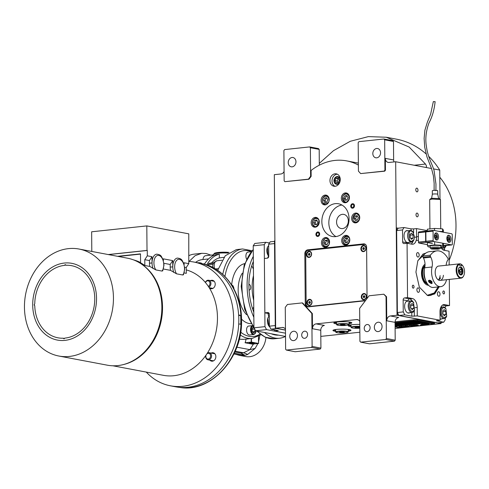 <?xml version="1.0" encoding="UTF-8"?>
<svg xmlns="http://www.w3.org/2000/svg" width="489" height="489" viewBox="0 0 489 489"><rect width="100%" height="100%" fill="white"/><g stroke="black" fill="none" stroke-linecap="round" stroke-linejoin="round"><path stroke-width="0.73" d="M304.616 331.187A3.6 2.916 100.7 0 1 305.313 331.212A3.6 2.916 100.7 0 1 307.569 334.867A3.6 2.916 100.7 0 1 304.678 338.315A3.6 2.916 100.7 0 1 303.975 338.284A3.6 2.916 100.7 0 1 301.719 334.635A3.6 2.916 100.7 0 1 304.616 331.187M367.135 324.519A3.6 2.916 100.7 0 1 367.838 324.543A3.6 2.916 100.7 0 1 370.094 328.198A3.6 2.916 100.7 0 1 367.196 331.646A3.6 2.916 100.7 0 1 366.499 331.621A3.6 2.916 100.7 0 1 364.244 327.966A3.6 2.916 100.7 0 1 367.135 324.519M341.933 205.013A16.644 13.49 -79.3 0 0 328.84 222.905A16.644 13.49 -79.3 0 0 335.967 236.572M340.228 178.98A3.912 3.172 -79.3 0 0 337.905 176.578A3.912 3.172 -79.3 0 0 333.975 180.765A3.912 3.172 100.7 0 0 336.45 184.274A3.912 3.172 100.7 0 0 339.494 182.88M329.953 180.582A6.302 5.104 -79.3 0 0 333.932 186.223A6.302 5.104 -79.3 0 0 340.252 179.487A6.302 5.104 -79.3 0 0 336.273 173.846A6.302 5.104 -79.3 0 0 329.953 180.582M284.078 171.462A4.499 3.643 100.7 0 1 280.937 173.98L274.317 174.683L275.655 328.186L285.46 330.038L275.655 328.186L282.275 327.477A4.499 3.643 100.7 0 1 283.149 327.514A4.499 3.643 100.7 0 1 285.454 329.317M312.11 346.438L320.918 348.107L320.766 330.283L312.471 328.718L312.343 313.571L302.679 303.003L302.159 302.905L287.446 304.476L285.264 307.385L285.631 349.262L286.371 350.075L311.383 347.41L312.11 346.438L311.823 313.473L302.159 302.905M312.471 328.718A4.499 3.643 100.7 0 1 316.114 323.871L356.567 319.555A4.499 3.643 100.7 0 1 357.441 319.592A4.499 3.643 100.7 0 1 359.745 321.395M383.804 294.201L369.097 295.772L359.635 308.376L359.922 341.34L360.662 342.153L385.674 339.488L386.402 338.516L386.035 296.64L383.804 294.201L386.554 296.737L386.762 320.796A4.499 3.643 100.7 0 1 390.405 315.949L397.025 315.24L441.078 323.565L433.749 324.348M384.929 170.105L384.666 139.811L383.926 138.998L358.914 141.663L358.186 142.635L358.437 171.15L360.668 173.589L384.201 171.077L384.929 170.105L385.448 170.203L385.344 158.387A4.499 3.643 100.7 0 0 388.187 162.415A4.499 3.643 100.7 0 0 389.061 162.452L395.68 161.743L397.025 315.24L396.261 227.917L398.18 228.174L404.067 227.544L411.066 228.864L413.572 228.907L413.608 233.008M385.448 170.203L384.721 171.174L360.668 173.589M358.382 165.086A60.288 48.845 -79.3 0 0 346.646 160.887A60.288 48.845 -79.3 0 0 311.09 170.472L311.145 176.346L308.956 179.255L284.904 181.663L308.443 179.157L310.625 176.248L310.374 147.733L319.189 149.396L319.323 165.178M366.414 299.341A3.6 2.916 -79.3 0 0 367.043 297.031L366.609 247.134A3.6 2.916 -79.3 0 0 364.336 243.913A3.6 2.916 -79.3 0 0 363.639 243.883L307.734 249.842A3.6 2.916 -79.3 0 0 304.824 253.724L305.258 303.62A3.6 2.916 -79.3 0 0 307.532 306.841A3.6 2.916 -79.3 0 0 308.235 306.872L364.134 300.912A3.6 2.916 -79.3 0 0 365.98 299.922M321.108 200.423A4.951 4.01 -79.3 0 0 324.231 204.854A4.951 4.01 -79.3 0 0 329.201 199.555A4.951 4.01 -79.3 0 0 326.071 195.123A4.951 4.01 -79.3 0 0 321.108 200.423M341.334 198.265A4.951 4.01 -79.3 0 0 344.464 202.697A4.951 4.01 -79.3 0 0 349.427 197.403A4.951 4.01 -79.3 0 0 346.298 192.966A4.951 4.01 -79.3 0 0 341.334 198.265M351.634 218.406A4.951 4.01 -79.3 0 0 354.763 222.837A4.951 4.01 -79.3 0 0 359.727 217.544A4.951 4.01 -79.3 0 0 356.597 213.112A4.951 4.01 -79.3 0 0 351.634 218.406M341.707 240.704A4.951 4.01 -79.3 0 0 344.831 245.136A4.951 4.01 -79.3 0 0 349.8 239.842A4.951 4.01 -79.3 0 0 346.67 235.411A4.951 4.01 -79.3 0 0 341.707 240.704M321.481 242.862A4.951 4.01 -79.3 0 0 324.604 247.293A4.951 4.01 -79.3 0 0 329.568 242A4.951 4.01 -79.3 0 0 326.444 237.568A4.951 4.01 -79.3 0 0 321.481 242.862M311.181 222.721A4.951 4.01 -79.3 0 0 314.305 227.153A4.951 4.01 -79.3 0 0 319.268 221.859A4.951 4.01 -79.3 0 0 316.145 217.428A4.951 4.01 -79.3 0 0 311.181 222.721M349.06 218.681A16.644 13.49 -79.3 0 0 338.541 203.772A16.644 13.49 -79.3 0 0 321.848 221.584A16.644 13.49 -79.3 0 0 332.361 236.487A16.644 13.49 -79.3 0 0 349.06 218.681M334.996 186.285A6.302 5.104 100.7 0 1 332.025 180.973A6.302 5.104 -79.3 0 1 337.282 174.176M349.122 323.779A8.998 1.253 179.5 0 0 351.817 322.856A8.998 1.253 179.5 0 0 350.173 322.153A8.998 1.253 179.5 0 0 340.093 321.768A8.998 1.253 179.5 0 0 333.822 323.015A8.998 1.253 179.5 0 0 335.46 323.724A8.998 1.253 179.5 0 0 336.53 323.883M359.776 324.451A8.998 1.253 179.5 0 0 348.333 325.76A8.998 1.253 179.5 0 0 349.977 326.463A8.998 1.253 179.5 0 0 351.041 326.628M348.26 331.224A8.998 1.253 179.5 0 0 350.949 330.307A8.998 1.253 179.5 0 0 349.305 329.598A8.998 1.253 179.5 0 0 339.225 329.213A8.998 1.253 179.5 0 0 332.954 330.46A8.998 1.253 179.5 0 0 334.598 331.169A8.998 1.253 179.5 0 0 335.662 331.334M402.233 327.709L395.112 328.467M359.843 332.227L320.821 336.389M312.343 313.571L311.823 313.473M316.114 323.871L324.403 325.436A4.499 3.643 -79.3 0 0 320.766 330.283M386.035 296.64L386.554 296.737M386.402 338.516L395.21 340.185L395.057 322.361L386.762 320.796M390.405 315.949L398.694 317.514A4.499 3.643 -79.3 0 0 395.057 322.361M417.973 190.209A1.889 1.076 -96.1 0 1 417.086 191.884A1.889 1.076 -96.1 0 1 415.797 189.799A1.889 1.076 -96.1 0 1 416.683 188.124A1.889 1.076 -96.1 0 1 417.973 190.209M418.193 215.16A1.889 1.076 -96.1 0 1 417.306 216.835A1.889 1.076 -96.1 0 1 416.017 214.75A1.889 1.076 -96.1 0 1 416.903 213.076A1.889 1.076 -96.1 0 1 418.193 215.16M395.68 161.743L431.512 168.516M428.639 156.278A90.887 73.631 100.7 0 1 439.739 170.068L439.99 199.09M441.066 322.495L441.078 323.565M439.739 170.068L433.547 168.901M385.344 158.387L393.639 159.952A4.499 3.643 -79.3 0 0 394.048 161.92M393.639 159.952L393.48 141.474L384.666 139.811M384.201 171.077L384.721 171.174M310.625 176.248L311.145 176.346M308.443 179.157L308.956 179.255M310.374 147.733L309.635 146.92L284.622 149.585L283.895 150.557L284.158 180.851L284.904 181.663M309.635 146.92L318.443 148.583L319.189 149.396M319.311 163.369L333.516 150.655L350.252 141.297L368.358 136.614L386.267 137.238L396.383 139.151A90.887 73.631 100.7 0 1 426.06 153.888M386.267 137.238L409.177 147.055L425.473 164.053C426.83 166.174 426.818 167.281 425.442 167.366L425.84 167.391M351.224 322.416A8.998 1.253 -0.5 0 1 349.115 322.887M336.518 322.997A8.998 1.253 -0.5 0 1 335.454 322.832A8.998 1.253 179.5 0 1 334.403 322.563M351.029 325.735A8.998 1.253 -0.5 0 1 349.965 325.57A8.998 1.253 179.5 0 1 348.914 325.307M350.356 329.867A8.998 1.253 -0.5 0 1 348.247 330.332M335.65 330.442A8.998 1.253 -0.5 0 1 334.586 330.277A8.998 1.253 179.5 0 1 333.541 330.014M320.918 348.107L320.191 349.073L295.185 351.744L286.371 350.075M395.21 340.185L394.482 341.151L369.476 343.822L360.662 342.153M289.751 336.34A4.725 3.826 100.7 0 1 294.488 331.285A4.725 3.826 100.7 0 1 297.471 335.515A4.725 3.826 100.7 0 1 292.734 340.57A4.725 3.826 100.7 0 1 289.751 336.34M311.383 347.41L320.191 349.073M374.342 327.318A4.725 3.826 100.7 0 1 379.079 322.263A4.725 3.826 100.7 0 1 382.062 326.493A4.725 3.826 100.7 0 1 377.325 331.548A4.725 3.826 100.7 0 1 374.342 327.318M385.674 339.488L394.482 341.151M383.926 138.998L392.734 140.661L393.48 141.474M372.826 153.558A4.725 3.826 100.7 0 1 377.563 148.509A4.725 3.826 100.7 0 1 380.546 152.739A4.725 3.826 100.7 0 1 375.809 157.794A4.725 3.826 100.7 0 1 372.826 153.558M288.235 162.58A4.725 3.826 100.7 0 1 292.972 157.525A4.725 3.826 100.7 0 1 295.955 161.755A4.725 3.826 100.7 0 1 291.218 166.81A4.725 3.826 100.7 0 1 288.235 162.58M424.397 323.92A7.836 1.088 179.5 0 1 424.648 323.675L422.178 323.797L421.384 324.458L422.459 324.604A5.22 0.727 179.5 0 0 423.804 324.378L423.174 324.183L424.391 323.871A7.836 1.088 -0.5 0 1 424.568 323.675M421.39 324.433L422.459 324.562A5.22 0.727 179.5 0 0 423.688 324.36M423.174 324.183L424.391 323.871M395.094 326.921L398.798 327.618A2.702 0.373 -0.5 0 0 402.557 327.679L433.456 324.384A2.702 0.373 -0.5 0 0 434.599 324.066A2.702 0.373 -0.5 0 0 434.104 323.852L417.52 320.723A2.702 0.373 -0.5 0 0 413.755 320.662L413.749 319.818L395.081 321.805M413.749 319.818A2.702 0.373 -0.5 0 1 417.514 319.873L434.098 323.009A2.702 0.373 -0.5 0 1 434.593 323.223L434.599 324.066M395.088 325.607L422.166 322.722M422.166 322.679L395.081 325.564M419.006 321.481L395.069 324.036M421.597 321.97L395.075 324.8M426.781 322.954L424.69 323.174M422.814 323.376L395.094 326.328M395.069 324.079L419.159 321.511L417.086 321.12L395.063 323.467M422.221 322.868L395.088 325.76M395.094 326.75L402.044 327.624L433.694 324.097M395.063 322.856L416.787 320.845L433.37 323.981M395.075 324.843L421.75 322L419.678 321.609L395.075 324.231M423.694 322.367L422.27 322.098L395.081 324.996M424.623 323.223L426.934 322.978L425.045 322.624M395.094 326.377L422.887 323.412M424.709 323.865A4.914 0.685 179.5 0 0 424.721 323.895A6.846 0.954 -0.5 0 1 424.739 323.969L424.739 324.011A6.846 0.954 179.5 0 1 424.501 324.262A4.639 0.648 179.5 0 1 422.612 324.647A53.313 7.421 179.5 0 1 420.418 324.861L422.679 324.843A8.258 1.149 179.5 0 0 424.055 324.641A4.309 0.599 179.5 0 0 424.959 324.299L424.959 324.256A161.156 22.427 -0.5 0 1 425.082 324.005A6.791 0.947 -0.5 0 1 425.558 323.718A4.456 0.623 -0.5 0 1 427.239 323.418A32.011 4.456 -0.5 0 1 428.664 323.284M424.959 324.299A161.156 22.427 179.5 0 1 425.082 324.054A6.791 0.947 179.5 0 1 425.558 323.767A4.456 0.623 179.5 0 1 427.239 323.467A32.011 4.456 179.5 0 1 428.981 323.302L426.72 323.315A5.183 0.721 179.5 0 0 425.179 323.59A4.914 0.685 179.5 0 0 424.709 323.889A4.914 0.685 179.5 0 0 424.721 323.944M425.577 324.293L425.577 324.335A13.001 1.809 179.5 0 1 425.619 324.189A4.224 0.587 179.5 0 1 426.426 323.877A7.103 0.99 179.5 0 1 428.089 323.639A18.075 2.512 179.5 0 1 429.886 323.474L427.686 323.492A5.336 0.74 179.5 0 0 425.662 323.846A5.116 0.709 179.5 0 0 425.277 324.121A5.116 0.709 179.5 0 0 425.277 324.152L425.283 324.189A6.846 0.954 179.5 0 0 425.277 324.152A6.846 0.954 -0.5 0 1 425.283 324.17A6.846 0.954 179.5 0 1 424.984 324.476A5.171 0.721 179.5 0 1 423.413 324.818A11.235 1.565 179.5 0 1 421.353 325.038L423.572 325.02A4.884 0.678 179.5 0 0 425.296 324.665A5.935 0.825 179.5 0 0 425.583 324.409A5.935 0.825 179.5 0 0 425.583 324.384A13.001 1.809 179.5 0 1 425.577 324.335A13.001 1.809 -0.5 0 1 425.577 324.293A13.001 1.809 -0.5 0 1 425.619 324.14A4.224 0.587 -0.5 0 1 426.426 323.834A7.103 0.99 -0.5 0 1 428.089 323.596A18.075 2.512 -0.5 0 1 429.562 323.455M425.656 324.653L428.126 324.537L428.92 323.871L427.844 323.724A5.214 0.727 179.5 0 0 426.5 323.95L427.129 324.146L425.907 324.415A7.848 1.094 179.5 0 1 425.656 324.653M416.225 324.928L418.309 325.161L416.799 324.818M416.952 325.307L415.137 324.965L417.233 325.264M416.212 325.387L413.657 325.124L416.212 325.344M414.684 325.552L412.783 325.228L414.959 325.466M411.585 325.344L414.091 325.613L411.585 325.344M410.968 325.674L412.71 325.76L410.974 325.637M411.004 325.943L409.195 325.601L411.292 325.9M407.416 325.79L409.232 326.132L407.416 325.79M406.328 325.906L408.144 326.249L406.328 325.906M407.649 326.297L405.1 326.035L407.649 326.255M404.898 326.059L406.714 326.401L404.898 326.059M403.767 326.542L405.259 326.554L403.443 326.212L404.916 326.536L403.951 326.536M401.445 326.426L404.146 326.67L401.445 326.426M401.934 326.854L403.064 326.786L400.705 326.505L401.934 326.854M400.797 326.976L401.927 326.909L399.568 326.628L400.797 326.976M398.981 326.689L400.791 327.031L398.981 326.689M414.709 325.466L413.046 325.289L414.709 325.423M413.046 325.289L413.37 325.185M411.787 325.631L411.286 325.692M411.035 325.857L409.366 325.68L411.035 325.815M409.366 325.68L409.696 325.576M404.947 326.371L405.448 326.304M395.063 322.807L416.787 320.802L433.37 323.932M413.755 320.662L395.057 322.654M422.679 324.843L422.679 324.8A8.258 1.149 179.5 0 0 424.055 324.592A4.309 0.599 179.5 0 0 424.959 324.256M422.001 324.806L422.679 324.8M421.078 324.892L422.001 324.763M420.723 324.83L421.078 324.849M421.671 325.008L423.572 324.971A4.884 0.678 179.5 0 0 425.296 324.623A5.935 0.825 179.5 0 0 425.583 324.39M425.73 324.61L428.126 324.488L428.908 323.852M426.616 323.926L427.123 324.128M415.057 324.983L415.497 325.106M416.646 325.264L416.952 325.264M415.308 325.026L415.644 324.94M413.81 325.106L414.629 325.087M412.789 325.228L413.229 325.344M414.379 325.509L414.684 325.503M411.701 325.332L413.009 325.686M413.56 325.509L413.938 325.582M411.06 325.674L411.371 325.778M411.879 325.778L412.557 325.729M410.234 325.533L410.583 325.582M410.473 325.54L410.98 325.478M409.11 325.619L409.55 325.741M410.699 325.9L411.004 325.894M407.624 326.016L408.346 325.961M408.26 326.163L409.079 326.102M405.247 326.022L406.066 325.955M405.607 326.463L406.218 326.407M404.507 326.621L405.106 326.524M403.835 326.487L404.336 326.426M402.545 326.56L403.266 326.548M403.18 326.707L404 326.646M401.597 326.407L402.416 326.389M402.08 326.835L402.912 326.762M400.949 326.958L401.775 326.884M425.045 322.758L424.782 322.44L422.172 322.801A1.711 1.711 0 0 0 425.045 322.777L422.166 322.783M439.8 177.226A74.236 60.147 100.7 0 1 455.999 224.971A74.236 60.147 100.7 0 1 449.134 260.399M336.566 222.085A7.201 5.831 100.7 0 1 343.785 214.384A7.201 5.831 100.7 0 1 348.333 220.832A7.201 5.831 100.7 0 1 341.114 228.528A7.201 5.831 100.7 0 1 336.566 222.085M346.304 244.298C348.254 243.84 349.323 242.416 349.507 240.032C350.619 235.252 341.842 236.187 343.034 240.722C343.26 243.064 344.348 244.256 346.304 244.298M348.584 236.511A4.499 3.643 -79.3 0 0 347.416 236.016A4.499 3.643 -79.3 0 0 342.905 240.826A4.499 3.643 -79.3 0 0 345.747 244.855A4.499 3.643 -79.3 0 0 346.622 244.891A4.499 3.643 -79.3 0 0 346.988 244.83M345.191 238.259L344.146 240.6L345.228 242.715L347.349 242.489L348.394 240.148L347.312 238.033L345.191 238.259L346.744 238.553L345.699 240.894L346.56 242.575M344.146 240.6L345.699 240.894M347.532 238.473L346.744 238.553M359.018 219.738C359.8 217.483 359.384 215.735 357.789 214.506C355.002 211.266 350.699 220.942 354.611 221.645C356.414 222.422 357.881 221.786 359.018 219.738M358.516 214.206A4.499 3.643 -79.3 0 0 358.315 214.078A4.499 3.643 -79.3 0 0 357.343 213.711A4.499 3.643 -79.3 0 0 353.082 216.841A4.499 3.643 -79.3 0 0 354.702 222.189A4.499 3.643 -79.3 0 0 355.674 222.556A4.499 3.643 -79.3 0 0 356.921 222.526M354.073 218.302L355.155 220.417L357.282 220.191L358.321 217.849L357.239 215.735L355.118 215.961L354.073 218.302L355.631 218.595L356.487 220.276M355.118 215.961L356.67 216.254L355.631 218.595M357.465 216.169L356.67 216.254M348.688 195.673C347.514 193.876 346.035 193.552 344.25 194.708C340.356 196.248 344.824 204.983 347.545 201.156C349.122 199.591 349.501 197.764 348.688 195.673M348.217 194.066A4.499 3.643 -79.3 0 0 347.043 193.571A4.499 3.643 -79.3 0 0 344.335 194.329A4.499 3.643 -79.3 0 0 342.575 199.011A4.499 3.643 -79.3 0 0 345.375 202.415A4.499 3.643 -79.3 0 0 346.622 202.385M344.855 200.276L346.982 200.05L348.021 197.709L346.939 195.594L344.818 195.82L343.779 198.161L344.855 200.276M343.779 198.161L345.332 198.455L346.188 200.129M344.818 195.82L346.371 196.113L345.332 198.455M347.166 196.028L346.371 196.113M325.637 196.168C323.687 196.627 322.618 198.051 322.434 200.435C321.328 205.215 330.099 204.28 328.908 199.744C328.681 197.403 327.593 196.211 325.637 196.168M327.991 196.223A4.499 3.643 -79.3 0 0 326.817 195.728A4.499 3.643 -79.3 0 0 325.943 195.692A4.499 3.643 -79.3 0 0 322.306 200.539A4.499 3.643 -79.3 0 0 325.148 204.567A4.499 3.643 -79.3 0 0 326.389 204.543M326.756 202.208L327.795 199.867L326.713 197.752L324.592 197.978L323.547 200.319L324.629 202.434L326.756 202.208M323.547 200.319L325.106 200.612L325.961 202.287M324.592 197.978L326.145 198.271L325.106 200.612M326.939 198.186L326.145 198.271M312.923 220.728C312.147 222.984 312.557 224.726 314.152 225.961C316.939 229.2 321.242 219.524 317.33 218.821C315.527 218.045 314.06 218.681 312.923 220.728M318.058 218.522A4.499 3.643 -79.3 0 0 317.862 218.394A4.499 3.643 -79.3 0 0 316.89 218.027A4.499 3.643 -79.3 0 0 312.85 220.563A4.499 3.643 -79.3 0 0 314.25 226.505A4.499 3.643 -79.3 0 0 315.216 226.872A4.499 3.643 -79.3 0 0 316.462 226.841M317.868 222.165L316.786 220.05L314.659 220.276L313.62 222.617L314.702 224.732L316.823 224.506L317.868 222.165M313.62 222.617L315.173 222.911L316.035 224.592M314.659 220.276L316.218 220.57L315.173 222.911M317.006 220.484L316.218 220.57M323.253 244.793C324.427 246.59 325.906 246.914 327.691 245.753C331.585 244.219 327.117 235.484 324.396 239.31C322.819 240.875 322.44 242.703 323.253 244.793M328.357 238.663A4.499 3.643 -79.3 0 0 327.19 238.174A4.499 3.643 -79.3 0 0 324.482 238.932A4.499 3.643 -79.3 0 0 323.186 245.16A4.499 3.643 -79.3 0 0 325.515 247.012A4.499 3.643 -79.3 0 0 326.762 246.988M327.086 240.191L324.959 240.417L323.92 242.758L325.002 244.873L327.123 244.647L328.168 242.306L327.086 240.191M324.959 240.417L326.518 240.71L325.472 243.051L326.334 244.732M327.306 240.631L326.518 240.71M323.92 242.758L325.472 243.051M316.585 232.581A2.286 1.852 -79.3 0 1 318.565 232.079A2.286 1.852 -79.3 0 1 319.647 234.005A2.286 1.852 100.7 0 1 318.18 236.383A2.286 1.852 100.7 0 1 316.077 235.282A2.286 1.852 100.7 0 1 315.918 234.408A2.286 1.852 -79.3 0 1 316.585 232.581L316.786 232.361M316.566 234.335A1.485 1.204 -79.3 0 0 318.999 234.078A1.485 1.204 -79.3 0 0 316.566 234.335M350.9 207.043A2.286 1.852 -79.3 0 1 350.735 206.162A2.286 1.852 100.7 0 1 351.408 204.341A2.286 1.852 100.7 0 1 353.388 203.84A2.286 1.852 100.7 0 1 354.47 205.765A2.286 1.852 -79.3 0 1 353.003 208.143A2.286 1.852 -79.3 0 1 350.9 207.043L351.004 207.318M353.816 205.838A1.485 1.204 -79.3 0 0 351.389 206.095A1.485 1.204 -79.3 0 0 353.816 205.838M274.567 329.824L274.58 331.132L285.49 333.192L266.542 329.617L255.509 330.79L285.515 336.463M264.849 312.838L267.789 312.52A1.797 1.461 100.7 0 1 268.137 312.538A1.797 1.461 100.7 0 1 269.274 314.146L269.378 326.175L275.264 325.552L274.549 243.571L268.663 244.2L268.767 256.23A1.797 1.461 100.7 0 1 267.312 258.168L264.372 258.479L264.849 312.838L269.213 313.663M274.58 331.132L278.284 330.607L270.961 329.146L276.841 328.516L285.46 330.142L275.289 328.223L275.655 328.186L274.891 240.857L274.525 240.9L275.289 328.223M274.531 241.358L270.197 241.817L268.663 244.2M270.961 329.146L269.378 326.175M269.824 327.013A5.85 3.331 -96.1 0 1 268.95 326.126A5.85 3.331 -96.1 0 1 268.058 317.734A5.85 3.331 -96.1 0 1 269.292 316.187M268.95 326.126L267.801 318.284L268.058 317.734M268.767 256.236A5.85 3.331 -96.1 0 1 268.333 255.729A5.85 3.331 -96.1 0 1 267.44 247.342A5.85 3.331 -96.1 0 1 268.681 245.796M268.333 255.729L267.972 255.246L267.44 247.342M439.183 286.823L434.715 293.932L428.486 295.674L427.435 295.399L419.317 287.074L415.931 272.073L417.802 260.918L423.028 254.072L425.901 253.07M438.211 286.927L434.684 292.978L429.807 295.515L427.074 295.27M422.704 254.28L425.387 253.455M445.222 318.241L445.234 319.837L443.7 322.214L437.82 322.844L398.945 315.497L397.368 312.532L396.652 230.551L398.18 228.174M427.343 230.637L416.512 228.595L413.572 228.907M444.605 247.85L444.623 249.885A1.797 1.461 -79.3 0 0 444.684 250.374M440.901 247.458A8.099 4.609 -96.1 0 0 444.128 250.27L449.055 251.199L449.171 265.02M449.299 279.408L449.525 305.552L446.585 305.869A1.797 1.461 -79.3 0 0 445.131 307.801M398.945 315.497L404.831 314.867L411.83 316.194L417.276 315.918L417.203 307.453L415.112 307.673M443.7 322.214L436.377 320.753L440.082 320.228L417.276 315.918M397.368 312.532L403.254 311.903L404.831 314.867M403.254 311.903L403.144 299.873A1.797 1.461 100.7 0 1 404.605 297.935L407.545 297.618L407.068 243.265L404.128 243.577A1.797 1.461 100.7 0 1 403.78 243.565A1.797 1.461 100.7 0 1 402.643 241.951L402.539 229.922L396.652 230.551M404.067 227.544L402.539 229.922M407.82 230.729A6.076 3.46 83.9 0 0 406.866 230.606A6.076 3.46 83.9 0 0 404.012 235.985A6.076 3.46 83.9 0 0 408.156 242.685A6.076 3.46 83.9 0 0 409.061 242.361M416.512 228.595L416.591 237.055A8.099 4.609 -96.1 0 1 412.783 244.231A8.099 4.609 -96.1 0 1 411.995 244.194L407.068 243.265M414.024 286.835A1.485 0.844 83.9 0 0 413.009 285.197A1.485 0.844 83.9 0 0 412.313 286.511A1.485 0.844 83.9 0 0 413.327 288.149A1.485 0.844 83.9 0 0 414.024 286.835M444.544 292.605A1.485 0.844 83.9 0 0 443.535 290.967A1.485 0.844 83.9 0 0 442.838 292.281A1.485 0.844 83.9 0 0 443.847 293.92A1.485 0.844 83.9 0 0 444.544 292.605M427.276 244.634A1.485 0.844 83.9 0 0 427.465 245.093M407.545 297.618L412.465 298.553A8.099 4.609 -96.1 0 1 417.203 307.453M440.082 320.228L440.008 311.762A8.099 4.609 -96.1 0 1 443.816 304.592A8.099 4.609 -96.1 0 1 444.605 304.623L443.052 304.788M449.525 305.552L444.605 304.623M419.489 290.356A2.249 1.284 83.9 0 0 417.954 287.874A2.249 1.284 83.9 0 0 416.897 289.867A2.249 1.284 83.9 0 0 418.431 292.349A2.249 1.284 83.9 0 0 419.489 290.356M440.008 294.237A2.249 1.284 83.9 0 0 438.474 291.756A2.249 1.284 83.9 0 0 437.417 293.748A2.249 1.284 83.9 0 0 438.951 296.23A2.249 1.284 83.9 0 0 440.008 294.237M419.177 255.075A2.249 1.284 83.9 0 0 417.643 252.593A2.249 1.284 83.9 0 0 416.585 254.586A2.249 1.284 83.9 0 0 418.119 257.067A2.249 1.284 83.9 0 0 419.177 255.075M440.069 319.066A6.076 3.46 83.9 0 0 440.901 319.152A6.076 3.46 83.9 0 0 441.805 318.828M408.431 301.126A6.076 3.46 83.9 0 0 407.484 300.998A6.076 3.46 83.9 0 0 404.629 306.377A6.076 3.46 83.9 0 0 408.767 313.082A6.076 3.46 83.9 0 0 409.672 312.758M413.792 302.715L412.123 301.53C410.344 301.517 409.379 303.021 409.214 306.053C409.434 309.152 410.43 311.028 412.215 311.689L414.574 310.075L413.431 302.233A5.85 3.331 83.9 0 0 411.53 300.882A5.85 3.331 83.9 0 0 410.962 300.857L406.579 301.322A6.076 3.46 -96.1 0 1 406.591 301.322M407.826 312.96A6.076 3.46 83.9 0 0 407.832 312.954L412.203 312.489A5.85 3.331 83.9 0 0 414.324 310.625L414.574 310.075M413.174 232.324L411.512 231.138C407.991 228.669 408.107 242.434 411.597 241.297L413.963 239.677L414.513 236.774L412.814 231.841A5.85 3.331 83.9 0 0 410.919 230.484A5.85 3.331 83.9 0 0 410.35 230.46L405.962 230.93A6.076 3.46 -96.1 0 1 405.98 230.93M407.209 242.562A6.076 3.46 83.9 0 0 407.221 242.562L411.585 242.092A5.85 3.331 83.9 0 0 413.706 240.227L413.963 239.677M429.642 295.533A21.149 12.042 83.9 0 0 434.073 293.284A21.149 12.042 83.9 0 1 429.642 295.533A21.149 12.042 83.9 0 0 434.073 293.284L438.126 286.933M427.924 295.05L434.47 292.905M424.849 253.913L417.961 260.539M425.02 264.249A10.831 6.168 83.9 0 0 424.678 264.482A10.831 6.168 83.9 0 1 425.02 264.249A10.831 6.168 83.9 0 0 424.678 264.482A10.831 6.168 83.9 0 0 421.61 275.124A10.831 6.168 83.9 0 0 426.854 284.873A10.831 6.168 83.9 0 0 427.838 285.197A10.831 6.168 -96.1 0 0 428.553 285.258A10.831 6.168 -96.1 0 1 427.838 285.197A10.831 6.168 83.9 0 1 426.854 284.873A10.831 6.168 83.9 0 0 427.838 285.197A10.831 6.168 -96.1 0 0 428.553 285.258M428.223 284.898A10.422 5.935 -96.1 0 1 427.117 284.867A10.422 5.935 -96.1 0 0 428.223 284.898A10.422 5.935 -96.1 0 1 427.117 284.867A10.422 5.935 -96.1 0 1 426.506 284.696A10.422 5.935 -96.1 0 0 427.117 284.867A10.422 5.935 -96.1 0 1 426.506 284.696M424.379 264.732A10.422 5.935 -96.1 0 1 425.02 264.402A10.422 5.935 -96.1 0 0 424.379 264.732A10.422 5.935 -96.1 0 1 425.02 264.402M425.008 265.46A9.756 5.556 83.9 0 0 422.288 275.582A9.756 5.556 83.9 0 0 427.575 284.066A9.756 5.556 83.9 0 1 422.288 275.582A9.756 5.556 83.9 0 1 425.008 265.46A9.756 5.556 83.9 0 0 422.288 275.582A9.756 5.556 83.9 0 0 427.575 284.066M424.929 266.395A8.998 5.122 83.9 0 0 422.673 275.209A8.998 5.122 83.9 0 0 426.921 283.076A8.998 5.122 83.9 0 1 422.673 275.209A8.998 5.122 83.9 0 1 424.929 266.395A8.998 5.122 83.9 0 0 422.673 275.209A8.998 5.122 83.9 0 0 426.921 283.076M424.678 264.482A10.831 6.168 83.9 0 0 421.61 275.124A10.831 6.168 83.9 0 0 426.854 284.873A10.831 6.168 83.9 0 1 421.61 275.124A10.831 6.168 83.9 0 1 424.678 264.482M439.366 322.679L439.373 323.137L397.392 315.203L396.628 227.88M397.392 315.203L439.373 323.137M441.274 246.811A5.85 3.331 83.9 0 0 443.15 248.143A5.85 3.331 83.9 0 0 443.725 248.167A5.85 3.331 83.9 0 0 445.846 246.303L446.182 245.539M442.508 246.682L443.737 247.367L446.096 245.753M410.35 230.46A5.85 3.331 83.9 0 0 407.618 236.138A5.85 3.331 83.9 0 0 411.017 242.067A5.85 3.331 83.9 0 0 411.585 242.092M410.014 237.465L411.585 239.304L413.126 238.051L413.095 234.964L411.53 233.131L409.99 234.378L410.014 237.465M413.095 234.964L409.996 235.093M410.173 237.654L410.155 235.276M413.126 238.051L410.736 238.308M410.962 300.857A5.85 3.331 83.9 0 0 408.211 306.035A5.85 3.331 83.9 0 0 411.634 312.465A5.85 3.331 83.9 0 0 412.203 312.489M413.712 305.362L412.141 303.522L410.601 304.769L410.632 307.856L412.196 309.696L413.737 308.449L413.712 305.362L410.607 305.484M410.791 308.046L410.772 305.674M413.737 308.449L411.347 308.7M441.353 312.123C441.567 315.222 442.563 317.098 444.348 317.758L446.708 316.145L445.925 308.791L444.263 307.605C442.484 307.587 441.512 309.097 441.353 312.123M445.925 308.791L445.565 308.302A5.85 3.331 83.9 0 0 443.664 306.951A5.85 3.331 83.9 0 0 443.095 306.927A5.85 3.331 83.9 0 0 440.344 312.11A5.85 3.331 83.9 0 0 443.767 318.535A5.85 3.331 83.9 0 0 444.336 318.559A5.85 3.331 83.9 0 0 446.457 316.695L446.708 316.145M445.846 311.432L444.275 309.592L442.734 310.845L442.765 313.932L444.33 315.766L445.87 314.519L445.846 311.432L442.741 311.554M442.924 314.121L442.906 311.744M445.87 314.519L443.48 314.775M424.409 269.317A8.998 5.122 83.9 0 0 425.571 280.209M438.376 279.952A7.201 4.101 83.9 0 0 440.112 275.637M269.445 242.984L265.784 242.287L264.249 244.671L264.965 326.646L266.542 329.617M267.715 258.058A3.062 1.742 -96.1 0 1 268.767 256.254M268.987 316.42A3.062 1.742 -96.1 0 1 268.137 313.687A3.062 1.742 -96.1 0 1 268.137 313.455M265.784 242.287L254.751 243.467L253.216 245.845L253.932 327.826L264.965 326.646M264.249 244.671L253.216 245.845M255.509 330.79L253.932 327.826M335.643 329.549A6.302 0.874 -0.5 0 1 335.643 329.543L335.668 331.952A6.302 0.874 -0.5 0 1 340.057 331.077A6.302 0.874 -0.5 0 1 347.111 331.346A6.302 0.874 179.5 0 1 348.266 331.842L348.241 329.439A6.302 0.874 179.5 0 0 348.241 329.433M335.998 332.337A6.027 0.837 -0.5 0 1 339.739 331.401A6.027 0.837 -0.5 0 1 346.897 331.64A6.027 0.837 179.5 0 1 347.936 332.233A6.027 0.837 179.5 0 1 343.382 332.966A6.027 0.837 179.5 0 1 337.037 332.691A6.027 0.837 -0.5 0 1 335.998 332.337L335.729 332.074A6.302 0.874 -0.5 0 1 335.668 331.952M347.936 332.233L348.205 331.964A6.302 0.874 179.5 0 0 348.266 331.842M339.843 332.392L344.323 332.3L344.091 331.939L341.732 331.805L339.611 332.031L339.843 332.392L339.843 332.007M342.202 332.526L342.196 331.835M351.023 324.843L351.047 327.251A6.302 0.874 -0.5 0 1 359.788 326.365M359.806 328.205A6.027 0.837 179.5 0 1 352.416 327.985A6.027 0.837 -0.5 0 1 351.377 327.63L351.108 327.373A6.302 0.874 -0.5 0 1 351.047 327.251M351.377 327.63A6.027 0.837 -0.5 0 1 353.706 326.823A6.027 0.837 -0.5 0 1 359.794 326.676M355.222 327.685L359.702 327.593L359.47 327.233L357.111 327.104L354.99 327.33L355.222 327.685L355.222 327.306M357.581 327.819L357.575 327.129M336.511 322.098L336.53 324.507A6.302 0.874 -0.5 0 1 340.925 323.632A6.302 0.874 -0.5 0 1 347.979 323.901A6.302 0.874 179.5 0 1 349.128 324.396L349.109 321.988M336.866 324.892A6.027 0.837 -0.5 0 1 340.607 323.956A6.027 0.837 -0.5 0 1 347.765 324.195A6.027 0.837 179.5 0 1 348.804 324.788A6.027 0.837 179.5 0 1 344.25 325.521A6.027 0.837 179.5 0 1 337.905 325.246A6.027 0.837 -0.5 0 1 336.866 324.892L336.597 324.629A6.302 0.874 -0.5 0 1 336.53 324.507M348.804 324.788L349.067 324.519A6.302 0.874 179.5 0 0 349.128 324.396M340.711 324.947L345.191 324.849L342.6 324.36L340.478 324.586L340.711 324.947L340.705 324.562M343.07 325.075L343.064 324.384M339.996 180.123A3.454 2.8 -79.3 0 0 337.147 177.006A3.454 2.8 -79.3 0 0 334.354 180.728A3.454 2.8 100.7 0 0 337.208 183.846A3.454 2.8 100.7 0 0 339.996 180.123M339.299 180.196L338.217 178.082L336.096 178.314L335.051 180.649L336.132 182.764L338.26 182.538L339.299 180.196M335.051 180.649L337.123 181.046L337.911 182.574M336.096 178.314L338.168 178.705L337.123 181.046M338.516 178.668L338.168 178.705M366.12 245.246L365.265 244.311L307.153 250.502L305.698 252.446L306.157 305.014L307.642 306.64L365.301 300.497M307.642 306.64L308.632 306.829M306.872 302.709A3.148 2.549 -79.3 0 0 309.476 305.552A3.148 2.549 -79.3 0 0 312.019 302.159A3.148 2.549 -79.3 0 0 309.421 299.317A3.148 2.549 -79.3 0 0 306.872 302.709M361.304 296.909A3.148 2.549 -79.3 0 0 363.908 299.751A3.148 2.549 -79.3 0 0 366.45 296.358A3.148 2.549 -79.3 0 0 363.853 293.516A3.148 2.549 -79.3 0 0 361.304 296.909M306.45 254.592A3.148 2.549 -79.3 0 0 309.054 257.44A3.148 2.549 -79.3 0 0 311.603 254.042A3.148 2.549 -79.3 0 0 308.999 251.199A3.148 2.549 -79.3 0 0 306.45 254.592M360.882 248.791A3.148 2.549 -79.3 0 0 363.486 251.633A3.148 2.549 -79.3 0 0 366.035 248.241A3.148 2.549 -79.3 0 0 363.431 245.399A3.148 2.549 -79.3 0 0 360.882 248.791M364.586 294.017A2.702 2.188 100.7 0 1 364.641 294.03A2.702 2.188 100.7 0 1 366.347 296.444A2.702 2.188 -79.3 0 1 363.639 299.335L363.535 299.311A2.702 2.188 -79.3 0 0 366.243 296.426A2.702 2.188 100.7 0 0 364.537 294.011A2.702 2.188 100.7 0 0 361.829 296.896A2.702 2.188 -79.3 0 0 363.535 299.311M363.602 295.814L363.186 296.75L363.614 297.599L364.464 297.508L364.886 296.572L364.452 295.723L363.602 295.814L364.226 295.931L363.804 296.872L364.152 297.538M363.186 296.75L363.804 296.872M364.537 295.9L364.226 295.931M364.164 245.9A2.702 2.188 100.7 0 1 364.219 245.912A2.702 2.188 100.7 0 1 365.925 248.326A2.702 2.188 -79.3 0 1 363.217 251.218L363.113 251.199A2.702 2.188 -79.3 0 0 365.821 248.308A2.702 2.188 100.7 0 0 364.116 245.894A2.702 2.188 100.7 0 0 361.408 248.779A2.702 2.188 -79.3 0 0 363.113 251.199M363.18 247.697L362.765 248.632L363.199 249.482L364.048 249.39L364.464 248.455L364.03 247.605L363.18 247.697L363.804 247.813L363.388 248.754L363.73 249.421M362.765 248.632L363.388 248.754M364.122 247.782L363.804 247.813M310.154 299.824A2.702 2.188 100.7 0 1 310.209 299.83A2.702 2.188 100.7 0 1 311.915 302.251A2.702 2.188 -79.3 0 1 309.207 305.136L309.103 305.118A2.702 2.188 -79.3 0 0 311.811 302.233A2.702 2.188 100.7 0 0 310.105 299.812A2.702 2.188 100.7 0 0 307.398 302.703A2.702 2.188 -79.3 0 0 309.103 305.118M309.17 301.621L308.755 302.557L309.189 303.4L310.038 303.308L310.454 302.373L310.02 301.53L309.17 301.621L309.794 301.737L309.378 302.673L309.72 303.345M308.755 302.557L309.378 302.673M310.112 301.701L309.794 301.737M309.739 251.707A2.702 2.188 100.7 0 1 309.788 251.713A2.702 2.188 100.7 0 1 311.493 254.133A2.702 2.188 -79.3 0 1 308.785 257.018L308.681 257A2.702 2.188 -79.3 0 0 311.389 254.115A2.702 2.188 100.7 0 0 309.684 251.694A2.702 2.188 100.7 0 0 306.976 254.586A2.702 2.188 -79.3 0 0 308.681 257M308.748 253.504L308.333 254.439L308.767 255.282L309.616 255.191L310.032 254.256L309.598 253.412L308.748 253.504L309.372 253.62L308.956 254.555L309.299 255.227M308.333 254.439L308.956 254.555M309.69 253.583L309.372 253.62M441.206 265.82L459.532 263.84A7.201 4.101 83.9 0 0 456.151 270.215A7.201 4.101 83.9 0 0 461.06 278.155A7.201 4.101 83.9 0 0 463.67 275.857A7.201 4.101 83.9 0 0 463.749 275.68M456.775 270.221A6.748 3.845 83.9 0 0 459.501 277.08A6.748 3.845 83.9 0 0 463.829 275.515A6.748 3.845 83.9 0 0 464.55 271.695A6.748 3.845 83.9 0 0 462.796 265.833A6.748 3.845 83.9 0 0 461.61 264.69L460.235 263.871L459.605 264.311A6.748 3.845 83.9 0 0 456.775 270.221M459.605 264.311L459.611 265.423L461.622 265.802L461.61 264.69M460.699 274.971A4.046 2.304 83.9 0 0 461.09 274.983A4.046 2.304 83.9 0 0 462.985 271.059A4.046 2.304 83.9 0 0 460.626 266.951A4.046 2.304 83.9 0 0 460.235 266.933A4.046 2.304 83.9 0 0 458.34 270.857A4.046 2.304 83.9 0 0 460.699 274.971M462.68 265.692A7.201 4.101 83.9 0 0 462.57 265.533A7.201 4.101 83.9 0 0 460.235 263.871A7.201 4.101 83.9 0 0 459.532 263.84M441.066 265.808L438.566 266.077A7.201 4.101 -96.1 0 0 435.186 272.446A7.201 4.101 -96.1 0 0 440.094 280.393L461.06 278.155M460.693 274.298L462.246 273.235L462.606 271.328L461.726 268.4L458.719 270.588C458.853 272.642 459.507 273.877 460.693 274.298M460.094 274.72L460.699 274.8L462.166 273.4M461.616 268.253L459.892 267.196L459.318 267.397M460.051 269.06L459.464 270.735L460.082 272.63L461.28 272.856L461.861 271.187L461.243 269.286L460.051 269.06M461.243 269.286L459.923 269.433M461.861 271.187L460.021 271.383L459.648 270.221M459.843 271.89L460.021 271.383M251.065 251.768L248.021 252.092A4.499 2.561 83.9 0 0 245.906 256.077A4.499 2.561 83.9 0 0 246.535 259.048M253.595 334.574A4.499 2.561 83.9 0 1 250.527 329.61A4.499 2.561 83.9 0 1 252.361 325.686L248.669 326.053A4.499 2.561 83.9 0 0 246.554 330.038A4.499 2.561 83.9 0 0 249.622 335.002L253.595 334.574C255.374 333.798 256.157 332.453 255.936 330.527M239.268 339.225L243.565 339.354L252.122 338.443L260.93 334.745M265.949 337.532A20.245 16.406 100.7 0 1 245.759 356.548L239.188 355.301C242.092 355.894 244.952 355.589 247.752 354.391L255.13 348.406L257.911 343.541M258.54 341.866L259.806 335.564M235.839 354.342L239.188 355.301L237.532 354.666M234.304 353.18L244.665 355.142L241.719 355.454L233.919 353.981M247.752 354.391L243.589 352.789L240.79 353.089L234.861 351.964M244.665 355.142L240.79 353.089M255.13 348.406L249.897 349.641L243.589 352.789L235.203 351.2M259.335 338.963L258.522 339.25M253.485 344.011L249.897 349.641L236.823 347.172M217.66 270.362L225.258 255.765L236.328 249.628L242.581 248.962A44.994 25.617 83.9 0 0 222.758 274.378M246.016 339.091L246.022 339.164A13.484 10.929 100.7 0 1 245.075 342.765L251.474 342.111L258.559 343.455L252.33 344.134L245.075 342.765M195.612 262.361A38.692 22.036 -96.1 0 1 202.422 259.58L208.571 258.925M202.923 259.531A5.85 3.331 -96.1 0 1 205.588 255.704L213.552 254.861M210.869 255.142L206.138 253.504L201.755 253.32L195.135 255.661L189.09 261.413M188.974 255.619A44.994 25.617 -96.1 0 1 194.017 254.146L194.75 254.066A44.994 25.617 -96.1 0 1 194.769 254.06L201.755 253.32M211.492 263.051A38.692 22.036 -96.1 0 1 219.353 257.911L223.98 257.306M215.484 268.968L218.18 268.681M219.353 257.911L219.323 254.243L216.382 254.555A42.292 24.083 -96.1 0 0 204.39 264.249M219.323 254.243A42.292 24.083 83.9 0 0 206.743 264.952M207.782 265.313A1.797 1.027 -96.1 0 1 207.996 264.8L208.717 263.675A1.797 1.027 -96.1 0 1 209.274 263.284L213.62 262.819M173.821 386.414A62.989 51.033 -79.3 0 0 177.452 387.099A62.989 51.033 -79.3 0 0 238.724 323.883L240.716 324.28A62.885 50.948 -79.3 0 0 240.808 319.812A62.892 50.954 -79.3 0 0 240.637 315.368L238.644 314.971A62.989 51.033 -79.3 0 0 200.826 263.394A62.989 51.033 -79.3 0 0 197.201 262.703M240.637 315.368L238.681 315.576M255.02 329.873A2.592 1.473 -96.1 0 1 254.867 331.573L254.861 331.591A2.592 1.473 -96.1 0 1 253.589 332.624A2.592 1.473 -96.1 0 1 252.74 332.025A2.592 1.473 -96.1 0 1 252.281 331.102L252.275 331.096A2.592 1.473 -96.1 0 1 252.067 329.775A2.592 1.473 -96.1 0 1 252.251 328.535L252.257 328.516A2.592 1.473 -96.1 0 1 252.342 328.302A2.592 1.473 -96.1 0 1 253.528 327.489L253.54 327.489A2.592 1.473 -96.1 0 1 253.693 327.532M254.842 329.024L254.867 331.573L252.605 331.829M254.861 331.591L253.583 332.63L252.654 331.897M252.257 328.516L253.528 327.489M252.067 329.922L252.122 329.305L254.58 329.042M253.54 327.489L254.836 329.005M248.913 284.262A2.922 1.663 -96.1 0 1 250.698 287.489A2.922 1.663 -96.1 0 1 249.323 290.075A2.922 1.663 -96.1 0 1 249.06 290.069M205.808 355.442A3.6 2.916 -79.3 0 0 205.673 356.567A3.6 2.916 -79.3 0 0 207.947 359.794A3.6 2.916 -79.3 0 0 211.56 355.943A3.6 2.916 -79.3 0 0 209.286 352.716A3.6 2.916 -79.3 0 0 207.354 353.15M208.834 287.135A3.6 2.916 -79.3 0 0 210.924 283.479A3.6 2.916 -79.3 0 0 208.65 280.258A3.6 2.916 -79.3 0 0 205.356 282.434M252.605 308.852L253.754 307.068M253.418 268.999L251.731 265.82M253.797 312.196A44.542 25.361 -96.1 0 1 253.357 261.474M278.583 335.148A44.542 25.361 -96.1 0 1 271.309 333.779M253.308 256.37A47.69 27.158 83.9 0 0 247.098 285.613A47.69 27.158 83.9 0 0 253.84 317.3M264.476 332.483A47.69 27.158 83.9 0 0 279.622 338.223A47.69 27.158 83.9 0 0 285.417 336.444M206.144 354.971A2.91 2.359 -79.3 0 0 205.838 356.432A2.91 2.359 -79.3 0 0 208.247 359.06A2.91 2.359 -79.3 0 0 210.594 355.925A2.91 2.359 -79.3 0 0 209.28 353.498A2.91 2.359 -79.3 0 0 206.804 353.993M208.338 286.383A2.91 2.359 -79.3 0 0 209.964 283.467A2.91 2.359 -79.3 0 0 208.143 280.863A2.91 2.359 -79.3 0 0 205.478 282.581M146.29 372.092A62.989 51.033 -79.3 0 0 170.447 385.815A62.989 51.033 -79.3 0 0 182.684 386.298A62.989 51.033 -79.3 0 0 233.632 318.431A62.989 51.033 -79.3 0 0 193.84 262.031A62.989 51.033 -79.3 0 0 188.766 261.389M117.549 256.309L140.496 253.864L140.575 262.837A53.992 43.741 100.7 0 1 144.83 265.503L144.781 259.677L147.323 255.814L151.987 256.694L152.042 262.935A9.896 5.636 -96.1 0 1 156.694 254.17C161.816 254.818 161.138 256.67 162.916 259.231L164.017 264.928L162.678 270.943M162.513 270.393L161.987 271.071A8.551 4.866 83.9 0 0 163.772 264.824A8.551 4.866 83.9 0 0 158.772 255.429A8.551 4.866 83.9 0 0 153.925 262.96A8.551 4.866 83.9 0 0 155.82 269.904L161.987 271.071M163.405 260.661L163.387 258.852L172.721 260.613L172.776 266.847A9.896 5.636 -96.1 0 1 177.428 258.082C182.544 258.736 181.865 260.588 183.65 263.149L184.75 268.846L183.412 274.855M183.247 274.311L182.721 274.989A8.551 4.866 83.9 0 0 184.5 268.742A8.551 4.866 83.9 0 0 179.506 259.347A8.551 4.866 83.9 0 0 174.652 266.878A8.551 4.866 83.9 0 0 176.553 273.822L182.721 274.989M34.334 305.399L34.468 304.158A0.899 0.727 -79.3 0 0 34.285 304.525A0.587 0.342 -72.1 0 1 34.236 304.513L34.291 305.105A0.899 0.727 -79.3 0 0 34.462 305.423L34.768 305.766L34.462 305.423M79.059 249.042L127.47 258.186A54.444 44.108 100.7 0 1 160.196 293.027A54.444 44.108 100.7 0 1 148.613 347.166A54.444 44.108 100.7 0 1 107.25 365.173L58.845 356.029A54.444 44.108 -79.3 0 0 100.202 338.015A54.444 44.108 -79.3 0 0 111.785 283.877A54.444 44.108 -79.3 0 0 79.059 249.042A54.444 44.108 -79.3 0 0 37.702 267.049A54.444 44.108 -79.3 0 0 26.119 321.187A54.444 44.108 -79.3 0 0 58.845 356.029M65.544 264.726L65.116 264.769A0.899 0.727 -79.3 0 0 64.823 265.014L66.168 265.27A36.706 29.737 100.7 0 1 81.095 269.696L81.51 269.989A36.706 29.737 100.7 0 1 89.872 279.482L90.147 279.971A36.706 29.737 100.7 0 1 94.744 297.715L94.756 299.69A36.706 29.737 100.7 0 1 85.826 325.662A36.706 29.737 100.7 0 1 64.976 338.101L63.521 338.535L63.833 338.736M63.643 338.559L63.344 338.211L63.643 338.559A0.899 0.727 -79.3 0 0 63.912 338.743L64.346 338.7M63.344 338.211A36.706 29.737 100.7 0 1 48.417 333.785L48.069 333.577A0.899 0.727 -79.3 0 0 48.417 333.785M47.995 333.492A36.706 29.737 100.7 0 1 39.633 323.999L39.633 323.999M39.364 323.51L39.554 323.901A0.899 0.727 -79.3 0 1 39.364 323.51A36.706 29.737 100.7 0 1 34.768 305.766M34.756 303.785A36.706 29.737 100.7 0 1 43.686 277.813A36.706 29.737 100.7 0 1 64.536 265.38L64.823 265.014M142.323 264.665A53.992 43.741 100.7 0 1 161.376 319.995A53.992 43.741 100.7 0 1 123.442 364.562M64.701 264.989L64.536 265.38M65.337 264.683L65.734 264.897M186.266 269.885A53.992 43.741 100.7 0 1 217.012 325.808A53.992 43.741 100.7 0 1 173.797 375.723A53.992 43.741 100.7 0 1 163.308 375.307L112.898 365.784M133.448 259.867A53.992 43.741 100.7 0 1 140.569 262.575M184.2 272.941L186.297 273.339L186.242 267.514L184.653 267.208M176.553 273.822L170.533 270.356A9.896 5.636 -96.1 0 1 170.196 267.122L170.178 264.476L163.919 263.29M163.473 269.023L170.533 270.356M155.82 269.904L149.805 266.438A9.896 5.636 -96.1 0 1 149.469 263.204L149.445 260.558L144.781 259.677M144.83 265.503L149.805 266.438M108.503 254.604L147.275 250.466L147.323 255.814M108.24 254.555L147.018 250.417L146.804 225.912L188.785 233.846L188.785 263.65L186.242 267.514M118.332 256.462L140.496 254.097M91.81 251.45L91.639 231.798L146.804 225.912M151.987 256.694L149.445 260.558M188.785 263.65L184.121 262.77L184.139 264.58M172.721 260.613L170.178 264.476M210.563 280.619A4.273 3.466 100.7 0 1 211.694 280.27A4.273 3.466 100.7 0 1 212.526 280.307A4.273 3.466 100.7 0 1 215.209 284.641A4.273 3.466 100.7 0 1 211.768 288.736A4.273 3.466 100.7 0 1 210.936 288.706A4.273 3.466 100.7 0 1 209.231 287.697M211.199 353.082A4.273 3.466 100.7 0 1 212.33 352.728A4.273 3.466 100.7 0 1 213.161 352.765A4.273 3.466 100.7 0 1 215.838 357.098A4.273 3.466 100.7 0 1 212.403 361.194A4.273 3.466 100.7 0 1 211.572 361.163A4.273 3.466 100.7 0 1 209.86 360.155M193.84 262.031L199.023 263.009A62.989 51.033 100.7 0 1 238.51 326.909A62.989 51.033 100.7 0 1 187.868 387.276A62.989 51.033 100.7 0 1 175.63 386.799L170.447 385.815M431.243 283.669L432.172 283.186L429.385 280.173L428.395 280.753L431.243 283.669M446.17 265.344A8.998 5.122 -96.1 0 1 447.6 260.38L447.985 259.787A0.899 0.513 83.9 0 0 447.961 258.498A22.494 12.812 83.9 0 0 436.946 250.863A22.494 12.812 83.9 0 0 430.418 255.179A0.899 0.513 83.9 0 0 430.412 256.462L430.809 257.208A8.998 5.122 -96.1 0 1 432.05 266.982A13.496 7.683 83.9 0 0 431.555 271.762A13.496 7.683 83.9 0 0 440.76 286.652A13.496 7.683 83.9 0 0 446.561 279.702M430.412 256.462L423.058 257.245L423.456 257.99A8.998 5.122 83.9 0 1 424.696 267.77A13.496 7.683 83.9 0 0 424.201 272.55A13.496 7.683 83.9 0 0 433.407 287.44L440.76 286.652M423.058 257.245A0.899 0.513 -96.1 0 1 423.058 255.967A22.494 12.812 83.9 0 1 429.593 251.646L436.946 250.863M439.739 277.538L440.552 278.045L438.682 280.118M443.419 275.283A7.201 4.101 -96.1 0 1 440.094 280.393M428.59 280.515A2.249 1.51 -147.2 0 0 429.055 282.11A2.249 1.51 -147.2 0 0 429.739 282.715A2.249 1.51 -147.2 0 0 430.662 283.143A2.249 1.51 -147.2 0 0 432.288 282.923M430.791 280.527L429.776 280.301L429.177 281.157L430.002 282.336L431.426 282.654L432.019 281.792L431.561 281.132M431.426 282.654L432.001 281.762M430.002 282.336L430.723 281.212L431.781 281.45M430.143 280.38L430.723 281.212M431.83 249.06L438.101 249.158L439.966 248.718L437.857 248.112L432.918 248.18L431.053 248.791L431.83 249.06M440.736 228.773L440.479 199.61L439.525 198.638L432.484 198.277L430.62 198.717L429.684 199.708L429.935 228.919M440.424 199.506L431.97 199.072L429.733 199.598M443.376 232.214L443.358 230.093L442.563 228.87L434.55 228.424L427.331 229.194L427.343 231.01M442.563 228.87L442.588 231.548L438.719 231.328M442.973 232.134L442.588 231.548M434.55 228.424L434.568 230.545M439.972 248.712L440.901 247.727L437.985 247.086L432.392 247.189L430.106 247.825L431.053 248.791M430.1 247.825L430.088 246.175A5.397 0.752 -0.5 0 1 432.38 245.539A5.397 0.752 -0.5 0 1 437.973 245.441A5.397 0.752 -0.5 0 1 440.889 246.083L440.901 247.727M442.686 243.198L442.704 245.356L443.505 246.578L440.895 246.853M443.48 243.901L443.505 246.578M430.094 247L428.266 246.896L427.472 245.68L434.69 244.91L442.704 245.356M427.447 243.009L427.472 245.68M434.666 242.238L434.69 244.91M434.11 190.398L434.134 183.192L433.401 175.82L431.561 168.65L426.964 156.938L424.721 147.195L424.128 138.405L424.892 130.233L427.398 122.073L430.607 114.322L433.327 101.614L435.124 101.669C434.269 109.872 432.227 116.957 428.994 122.935C425.95 131.101 425.118 139.078 426.494 146.865C427.863 157.47 432.276 164.035 434.085 170.624L435.956 184.023L435.907 190.741M437.734 194.28A2.702 0.373 -0.5 0 0 436.243 193.968A2.702 0.373 -0.5 0 0 433.48 194.017A2.702 0.373 179.5 0 0 432.337 194.322L432.307 190.771A2.702 0.373 179.5 0 1 433.45 190.453A2.702 0.373 -0.5 0 1 436.243 190.404A2.702 0.373 -0.5 0 1 437.704 190.722L437.734 194.286A2.702 0.373 -0.5 0 1 437.734 194.286L438.59 198.345M431.549 198.412L432.337 194.322A2.702 0.373 179.5 0 0 432.337 194.335M432.918 248.18L440.008 248.626L438.101 249.158L431.011 248.705L432.918 248.18M439.532 198.644L432.484 198.277L430.613 198.723M443.492 245.484L451.824 244.928A0.899 0.513 83.9 0 0 451.909 244.928A0.899 0.513 83.9 0 0 452.331 244.133L452.252 234.775A0.899 0.513 83.9 0 0 451.726 233.791L433.584 230.362A0.899 0.513 83.9 0 0 433.498 230.356A0.899 0.513 83.9 0 0 433.071 231.156L433.156 240.509A0.899 0.513 83.9 0 0 433.682 241.499L426.469 242.269L432.435 243.394M433.498 230.356L426.286 231.126A0.899 0.513 -96.1 0 0 425.864 231.92L425.943 241.279A0.899 0.513 -96.1 0 0 426.469 242.269M426.286 231.126A0.899 0.513 -96.1 0 1 426.377 231.132L433.413 230.38M451.824 244.928L433.682 241.499M434.409 236.077A3.6 2.048 83.9 0 0 436.866 240.05A3.6 2.048 83.9 0 0 438.554 236.859A3.6 2.048 83.9 0 0 436.102 232.886A3.6 2.048 83.9 0 0 434.409 236.077M446.848 238.424A3.6 2.048 83.9 0 0 449.305 242.397A3.6 2.048 83.9 0 0 450.992 239.213A3.6 2.048 83.9 0 0 448.541 235.24A3.6 2.048 83.9 0 0 446.848 238.424M436.182 235.295L435.289 235.123L434.849 236.376L435.308 237.801L436.206 237.966L436.646 236.719L436.182 235.295L435.192 235.398M448.621 237.648L447.728 237.477L447.288 238.73L447.747 240.148L448.645 240.319L449.085 239.066L448.621 237.648L447.631 237.752M436.646 236.719L435.014 236.89M449.085 239.066L447.453 239.243M427.465 244.671L418.969 243.07A0.899 0.513 -96.1 0 1 418.443 242.079L418.364 232.721L425.571 231.951A0.899 0.513 83.9 0 1 425.992 231.156A0.899 0.513 83.9 0 1 426.078 231.163L426.151 231.175M418.364 232.721A0.899 0.513 -96.1 0 1 418.786 231.927A0.899 0.513 -96.1 0 1 418.871 231.927L425.907 231.181M425.571 231.951L425.65 241.309A0.899 0.513 83.9 0 0 426.176 242.299L432.142 243.424M443.492 245.57L444.318 245.729A0.899 0.513 83.9 0 0 444.403 245.729A0.899 0.513 83.9 0 0 444.544 245.68M282.275 327.477L283.975 327.801M356.567 319.555L358.266 319.879M364.996 244.139L363.639 243.883M309.763 250.227L307.734 249.842M306.145 303.791L305.258 303.62M305.711 253.889L304.824 253.724M414.25 165.251L425.473 164.053M434.104 323.852L434.098 323.009M417.52 320.723L417.514 319.873M277.52 330.821L277.52 330.381M268.467 312.648L267.789 312.52M409.452 242.324L407.563 242.886L402.643 241.951M411.066 228.864L411.078 230.521M416.591 237.055L414.501 237.281M444.623 249.885L442.539 249.494M442.496 305.093L446.585 305.869M440.95 307.019L441.426 307.104M414.287 310.698L414.336 316.23M411.793 312.532L411.83 316.194M403.144 299.873L408.828 301.083M407.563 242.886A1.797 1.461 -79.3 0 0 407.624 243.369M404.605 297.935L409.525 298.865A8.099 4.609 -96.1 0 1 412.569 301.358M408.07 300.802A1.797 1.461 100.7 0 1 409.525 298.865L412.465 298.553M413.058 241.26A8.099 4.609 -96.1 0 1 411.157 244.035M251.059 323.669A30.239 17.219 -96.1 0 1 241.535 319.128M231.67 284.696A30.239 17.219 -96.1 0 1 244.653 263.632M240.686 332.147A43.191 24.597 83.9 0 0 260.032 334.073M251.23 251.572A43.191 24.597 83.9 0 0 224.934 276.474M240.215 334.928A44.994 25.617 83.9 0 0 252.122 338.443M251.193 338.541L251.224 342.104M251.474 342.111L251.444 338.516M258.461 336.389L258.522 343.443M213.552 254.891A5.85 3.331 83.9 0 0 211.969 256.315M214.488 268.388A5.85 3.331 -96.1 0 1 216.914 260.765L213.901 262.44L212.788 264.836L212.727 267.446M254.078 342.875A2.702 0.373 -0.5 0 1 253.43 343.406A2.702 0.373 -0.5 0 1 249.665 343.345A2.702 0.373 -0.5 0 1 250.319 342.813A2.702 0.373 -0.5 0 1 254.078 342.875M197.898 262.795L198.968 262.679A5.85 3.331 83.9 0 0 198.308 262.874M179.836 387.441C211.046 393.101 242.929 357.74 241.548 320.075C241.682 293.015 225.325 268.742 203.173 263.944A62.879 50.948 100.7 0 1 241.095 319.867A62.879 50.948 100.7 0 1 179.836 387.441L177.452 387.099M213.559 255.49L213.546 254.421A9.896 1.375 -0.5 0 1 228.131 253.082M212.941 264.268L207.996 264.8M211.676 266.927L212.66 266.823M246.603 314.714A25.783 14.682 -96.1 0 1 238.161 290.295A25.783 14.682 -96.1 0 1 242.189 273.32M214.72 253.21A8.998 1.253 -0.5 0 1 229.041 252.416M208.717 263.675L213.406 263.174M253.712 342.826A2.249 0.312 -0.5 0 1 250.032 342.862A2.249 0.312 -0.5 0 1 250.026 342.862M233.986 288.975A3.961 2.256 83.9 0 0 231.731 285.099M252.74 326.224A3.961 2.256 83.9 0 0 251.279 329.623A3.961 2.256 83.9 0 0 253.485 333.95A3.961 2.256 83.9 0 0 255.833 330.851M204.09 264.17L204.463 264.127M253.925 326.958A47.69 27.158 -96.1 0 1 241.945 286.157A47.69 27.158 -96.1 0 1 253.253 249.763M279.622 338.223L274.476 338.773A47.69 27.158 -96.1 0 1 257.379 331.145M253.693 300.399A31.944 18.191 -96.1 0 1 253.479 275.668M277.996 335.173A44.542 25.361 83.9 0 0 278.327 335.106M42.213 276.267A39.041 31.632 -79.3 0 0 41.901 331.022A39.041 31.632 -79.3 0 0 87.036 327.159A39.041 31.632 -79.3 0 0 87.348 272.41A39.041 31.632 -79.3 0 0 42.213 276.267M170.196 267.122L172.776 266.847A9.896 5.636 83.9 0 0 173.803 272.526M149.469 263.204L152.042 262.935A9.896 5.636 83.9 0 0 153.069 268.608M430.418 255.179L423.058 255.967M424.696 267.77L432.05 266.982M423.456 257.99L430.809 257.208M425.864 231.92L433.071 231.156M433.156 240.509L425.943 241.279M435.118 238.852L437.3 236.841L434.642 234.427M447.557 241.199L449.739 239.188L447.08 236.78M426.176 242.299L418.969 243.07M425.65 241.309L418.443 242.079M346.646 160.887L358.364 163.106M422.734 320.35L422.734 320.863M348.235 236.169L347.416 236.016M346.548 245.007L345.747 244.855M358.162 213.87L357.343 213.711M356.481 222.709L355.674 222.556M346.181 202.568L345.375 202.415M347.862 193.723L347.043 193.571M325.955 204.72L325.148 204.567M327.636 195.881L326.817 195.728M316.022 227.024L315.216 226.872M317.709 218.18L316.89 218.027M328.009 238.326L327.19 238.174M326.322 247.165L325.515 247.012M441.506 248.4L443.725 248.167M440.069 319.017L444.336 318.559M440.882 307.165L443.095 306.927M463.829 275.515L463.67 275.857M462.246 273.235L462.087 273.577M459.501 267.238L459.892 267.196M460.314 274.842L460.699 274.8M258.492 336.371L258.559 343.455M221.988 260.227L216.914 260.765M251.969 250.723L242.581 248.962M213.546 254.421L214.585 253.174L217.66 252.52L229.06 252.403M249.512 342.954L254.231 342.911M198.968 262.679L201.083 262.984L202.348 263.748M203.173 263.944L200.826 263.394M234.097 289.182L233.076 285.888L231.425 284.622M203.149 263.938L204.683 263.773M253.247 249.402L244.249 264.836L241.187 286.371L244.677 309.244L253.974 327.899M274.476 338.773L265.24 337.233L256.652 331.004M214.867 353.773L209.286 352.716M213.534 360.845L207.947 359.794M214.237 281.316L208.65 280.258M212.898 288.388L209.182 287.685M451.909 244.928L444.703 245.698M418.425 240.203L416.157 240.447M418.395 236.584L416.585 236.78M435.711 239.72C437.099 238.962 437.655 238.015 437.386 236.878C437.325 234.848 436.543 233.711 435.045 233.455M448.15 242.067C449.538 241.315 450.094 240.368 449.825 239.225C449.764 237.202 448.981 236.059 447.484 235.802M425.992 231.156L418.786 231.927"/></g></svg>
